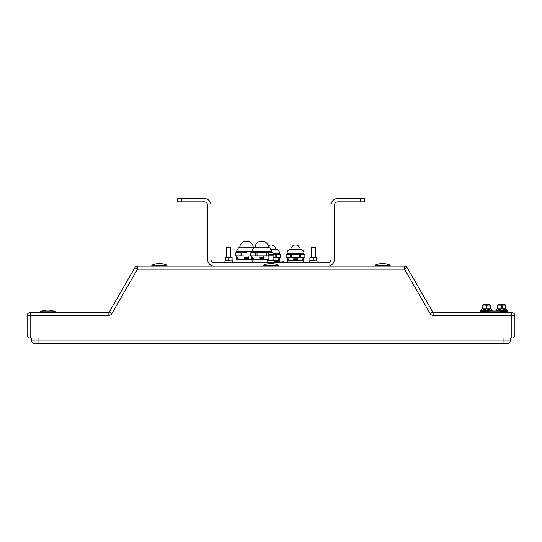 <?xml version="1.0" encoding="UTF-8"?>
<svg xmlns="http://www.w3.org/2000/svg" width="542" height="542" viewBox="0 0 542 542"><rect width="100%" height="100%" fill="white"/><g stroke="black" fill="none" stroke-linecap="round" stroke-linejoin="round"><path stroke-width="0.81" d="M273.114 257.633L280.383 257.43L280.383 254.449L272.985 254.245M274.902 260.756L279.367 260.756L279.367 257.633L278.324 257.633L280.356 257.43L276.284 257.43L276.284 254.449L272.985 254.3M280.383 254.449L278.324 254.245L279.367 254.245L279.367 253.236L272.985 253.236M279.144 254.279L280.356 254.449L280.383 257.43M278.324 254.245L276.284 254.449M273.114 257.572L275.072 257.43L275.072 254.449M275.072 257.43L276.284 257.43M279.367 253.236C279.462 251.468 278.69 250.255 277.043 249.598L271.589 249.598M272.877 260.106L272.87 258.873M279.333 258.873L279.34 260.106L278.236 260.106L278.236 260.573L278.337 260.106M278.236 260.106L278.175 258.873L279.313 258.873M274.902 261.014L279.367 260.756M137.492 266.136L404.508 266.136A3.042 3.042 0 0 1 407.144 267.653L432.719 311.955A1.355 1.355 0 0 0 433.891 312.632L511.858 312.632A3.042 3.042 0 0 1 514.9 315.674L514.9 334.949A3.042 3.042 0 0 1 511.858 337.991L30.142 337.991A3.042 3.042 0 0 1 27.1 334.949L27.1 315.674A3.042 3.042 0 0 1 30.142 312.632L108.109 312.632A1.355 1.355 0 0 0 109.281 311.955L134.856 267.653A3.042 3.042 0 0 1 137.492 266.136L137.492 269.178L134.856 267.653A3.042 3.042 0 0 1 137.492 266.136M407.144 267.653L404.508 269.178L404.508 266.136M433.891 315.674L433.891 312.632A1.355 1.355 0 0 1 432.719 311.955L430.084 313.479A4.397 4.397 0 0 0 433.891 315.674L511.858 315.674L511.858 312.632M55.372 311.786L40.25 311.786A17.947 17.947 0 0 1 55.372 311.786L55.419 312.632M40.25 311.786L40.203 312.632M501.75 311.786L486.628 311.786A17.947 17.947 0 0 1 501.75 311.786L501.797 312.632M486.628 311.786L486.581 312.632M500.544 311.277L507.712 311.277L508.05 312.632M501.797 311.264L507.63 311.264L501.797 311.264M500.28 311.183L507.712 311.277M507.712 311.183L507.712 310.722L498.803 310.722M496.899 309.624L496.113 310.336M497.935 305.302L497.935 308.744L497.57 308.744C496.668 309.997 496.668 309.997 497.57 308.744L497.57 305.126A12.683 12.683 0 0 1 506.025 305.126L505.659 305.302A11.958 10.352 90 0 0 502.163 305.302L501.431 305.302A11.958 10.352 -90 0 0 497.935 305.302L497.57 305.302M502.163 305.302L502.163 308.744L497.935 308.744C498.654 309.997 499.812 309.997 501.431 308.744L501.431 305.302M506.025 305.302L506.025 308.744C506.926 309.997 506.926 309.997 506.025 308.744L502.163 308.744C503.775 309.997 504.941 309.997 505.659 308.744L505.659 305.302M489.575 310.722L480.659 310.722L480.747 311.264L487.868 311.264L480.659 311.277L487.834 311.277M491.37 310.336L480.896 310.336A0.42 0.42 -90 0 0 480.659 310.722L480.659 310.722M481.682 309.624L480.896 310.336M482.719 305.302L482.719 308.744L482.353 308.744C481.452 309.997 481.452 309.997 482.353 308.744L482.353 305.126A12.683 12.683 0 0 1 490.808 305.126L490.442 305.302A11.958 10.352 90 0 0 486.946 305.302L486.215 305.302A11.958 10.352 -90 0 0 482.719 305.302L482.353 305.302M486.946 305.302L486.946 308.744L482.719 308.744C483.43 309.997 484.595 309.997 486.215 308.744L486.215 305.302M490.808 305.302L490.808 308.744C491.709 309.997 491.709 309.997 490.808 308.744L486.946 308.744C488.559 309.997 489.724 309.997 490.442 308.744L490.442 305.302M31.328 337.991L31.328 340.024A3.381 3.381 0 0 0 34.708 343.404L504.426 343.404M510.672 337.991L510.672 340.024A3.381 3.381 0 0 1 507.292 343.404L38.936 343.499M31.328 340.024A3.381 3.381 0 0 0 34.708 343.404A3.381 3.381 0 0 1 31.328 340.024L510.672 340.024M390.159 265.289L375.03 265.289A17.947 17.947 0 0 1 390.159 265.289L390.199 266.136M375.03 265.289L374.983 266.136M278.561 265.289L263.439 265.289A17.947 17.947 0 0 1 278.561 265.289L278.608 266.136M263.439 265.289L263.392 266.136M166.97 265.289L151.841 265.289A17.947 17.947 0 0 1 166.97 265.289L167.017 266.136M151.841 265.289L151.801 266.136M334.407 205.262A3.381 3.381 0 0 1 337.788 201.881A3.381 3.381 0 0 0 334.407 205.262L334.407 259.374A6.761 6.761 0 0 1 327.639 266.136M331.026 246.691L331.026 205.262A6.761 6.761 0 0 1 337.788 198.501L341.589 198.501M331.026 205.262L331.026 259.374A3.381 3.381 0 0 1 327.639 262.755L214.361 262.755A3.381 3.381 0 0 1 210.973 259.374L210.973 246.691M337.788 198.501L364.841 198.501L364.841 201.881L360.613 201.881L360.613 198.501M337.788 201.881L360.613 201.881M214.361 266.136A6.761 6.761 0 0 1 207.593 259.374L207.593 205.262A3.381 3.381 0 0 0 204.212 201.881L177.159 201.881L177.159 198.501L177.159 201.881M177.159 198.501L204.212 198.501A6.761 6.761 0 0 1 210.973 205.262M204.212 198.501L200.411 198.501M207.593 205.262A3.381 3.381 0 0 0 204.212 201.881M317.077 262.755L317.077 260.892L309.468 260.892L309.468 262.755M316.65 260.594L316.65 257.816L314.963 257.511L316.65 257.511L309.888 257.816L309.888 260.594L316.65 260.892M314.963 257.511L311.582 257.511L313.269 257.816L313.269 260.594L314.963 260.892M309.888 260.892L311.582 260.892M309.888 257.816L311.582 257.511M315.383 257.511L315.383 247.538L311.155 247.538L311.155 257.511L311.155 247.538L311.582 247.111L314.963 247.111L315.383 247.538L315.383 257.511M232.532 260.892L232.532 262.755L232.532 260.892L224.923 260.892L224.923 262.755M232.112 260.594L232.112 257.816L230.418 257.511L232.112 257.511L225.35 257.816L225.35 260.594L232.112 260.892M230.418 257.511L227.037 257.511L228.731 257.816L228.731 260.594L230.418 260.892M225.35 260.892L227.037 260.892M225.35 257.816L227.037 257.511M230.845 257.511L230.845 247.538L226.617 247.538L226.617 257.511L226.617 247.538L227.037 247.111L230.418 247.111L230.845 247.538L230.845 257.511M252.274 262.755L251.976 259.462L268.886 259.462M263.663 257.355A0.617 0.617 0 0 0 263.656 257.355L263.663 258.595L260.221 258.595L260.018 259.062L259.909 257.355L263.446 257.355L263.446 256.894L263.656 257.355A0.617 0.617 0 0 1 263.703 257.362M272.985 255.018L272.985 252.89L271.928 252.701L252.999 252.701L250.628 252.89L250.58 255.899L252.999 256.081L246.481 256.081L251.231 255.899M252.965 257.355L252.965 258.595L251.82 258.595L251.82 259.062L251.854 258.595M251.82 258.595L251.806 257.355L252.863 257.355L252.958 257.931M250.628 255.899L268.886 256.081M251.231 252.89L250.628 252.89M272.985 252.89L270.573 252.701L271.847 252.701L271.847 251.359L236.42 251.359L238.534 247.796L253.839 247.796L251.725 251.359L251.725 252.701M272.944 254.977L272.944 252.89M270.573 252.701L268.195 252.89L268.195 255.899L268.886 255.987M266.535 255.899L266.535 252.89L261.786 252.701L257.037 252.89L257.037 255.899L268.195 255.899M268.195 252.89L266.535 252.89M257.037 252.89L252.999 252.701M252.999 256.081L255.377 255.899L255.377 252.89M255.377 255.899L257.037 255.899M271.847 251.359L269.733 247.796L253.839 247.796M262.68 241.095L262.68 241.115A6.7 5.806 -90 0 0 262.538 241.102A6.721 5.82 90 0 0 261.786 241.088A6.721 5.82 -90 0 0 261.034 241.088L261.034 241.088A6.7 5.806 90 0 0 260.892 241.115L260.892 241.115A6.7 5.806 90 0 1 261.786 241.115A6.7 5.806 -90 0 1 262.68 241.115L262.68 241.095A6.761 6.761 0 0 1 268.547 247.796M260.892 241.095A6.761 6.761 0 0 0 255.025 247.796M262.538 241.088L262.538 241.075A6.761 6.761 0 0 0 261.034 241.075M261.874 241.048L261.874 241.034A6.761 6.761 0 0 0 261.732 241.034L261.373 241.048L261.732 241.048A6.748 6.748 0 0 1 261.874 241.048M263.663 258.595L260.221 258.432L260.221 257.674L259.855 258.432M263.663 258.432L263.656 257.518A0.454 0.454 0 0 0 263.656 257.518L263.656 258.283L263.155 258.283L263.446 257.518L259.909 257.518L260.018 258.432M259.306 257.836A0.617 0.617 0 0 1 259.909 257.355M264.083 258.432L263.717 258.432M263.846 257.389A0.617 0.617 0 0 1 264.266 257.836M261.542 258.283L261.542 257.674L261.346 258.195L260.729 257.674L260.729 258.283L261.542 258.283M263.046 258.283L263.046 257.674L262.558 257.674L262.558 258.283L262.748 257.755L263.046 258.283M262.457 258.283L262.457 257.674L262.26 258.195L261.644 257.674L261.644 258.283L262.457 258.283L262.457 257.674M260.627 258.283L260.329 257.674L260.627 258.283M262.267 257.674L262.457 258.277M260.953 258.283L261.298 258.195M261.644 258.27L261.644 257.674M252.145 258.283L252.145 257.674M251.922 257.755L251.854 258.432L252.965 258.432L252.958 257.518L251.806 257.518L251.806 258.432L252.335 258.432M253.202 257.978L252.958 257.518L252.958 258.283M252.728 257.674L252.728 258.283M251.854 257.755L251.854 258.432M251.942 257.674L252.01 258.195L251.942 257.674M251.989 258.195L252.064 257.674M252.091 257.674L252.091 258.195M252.68 258.283L252.68 257.674L252.599 258.283M252.172 257.674L252.172 258.283M252.267 257.674L252.267 258.195L252.24 257.674M252.267 258.195L252.342 257.674M253.5 258.432L252.382 258.432L253.5 258.432M252.965 258.595L253.5 258.595M268.886 259.212L236.42 259.212L246.481 259.462M246.481 258.595L244.923 258.595L244.72 259.062L244.605 257.355L248.148 257.355L248.351 256.894L248.358 258.595L246.481 258.595M235.323 255.899L241.732 255.899L241.732 252.89L246.481 252.701L235.323 252.89L235.282 255.899L237.694 256.081L236.42 256.081L236.42 259.212M237.66 257.355L237.66 258.595L236.515 258.595L236.515 259.062L236.549 258.595M236.515 258.595L236.502 257.355L237.559 257.355L237.66 257.931M237.694 256.081L246.481 256.081L241.732 255.899M236.42 251.359L236.42 252.701L237.694 252.701L235.323 252.89M241.732 252.89L237.694 252.701M240.072 255.899L240.072 252.89M247.376 241.095L247.376 241.115A6.7 5.806 -90 0 0 247.233 241.102A6.721 5.82 90 0 0 246.481 241.088A6.721 5.82 -90 0 0 245.729 241.088L245.729 241.088A6.7 5.806 90 0 0 245.587 241.115L245.587 241.115A6.7 5.806 90 0 1 246.481 241.115A6.7 5.806 -90 0 1 247.376 241.115L247.376 241.095A6.761 6.761 0 0 1 253.25 247.796M245.587 241.095A6.761 6.761 0 0 0 239.72 247.796M247.233 241.088L247.233 241.075A6.761 6.761 0 0 0 245.729 241.075M246.075 241.061L246.576 241.034A6.761 6.761 0 0 0 246.427 241.034L246.075 241.048A6.761 6.761 0 0 0 245.926 241.055A6.748 6.748 0 0 1 246.075 241.061L246.075 241.061M248.358 258.595L244.923 258.432L244.923 257.674L244.557 258.432M248.358 258.432L248.358 257.518A0.454 0.454 0 0 0 248.351 257.518L248.351 258.283L247.85 258.283L248.148 257.518L244.605 257.518L244.72 258.432M244.008 257.836A0.617 0.617 0 0 1 244.605 257.355M248.778 258.432L248.412 258.432M248.541 257.389A0.617 0.617 0 0 1 248.961 257.836M246.237 258.283L246.237 257.674L246.041 258.195L245.424 257.674L245.424 258.283L246.237 258.283M247.748 258.283L247.748 257.674L247.254 257.674L247.254 258.283L247.45 257.755L247.748 258.283M247.152 258.283L247.152 257.674L246.956 258.195L246.339 257.674L246.339 258.283L247.152 258.283L247.152 257.674M245.323 258.283L245.025 257.674L245.323 258.283M246.969 257.674L247.152 258.277M245.655 258.283L246 258.195M246.339 258.27L246.339 257.674M236.84 258.283L236.84 257.674M236.624 258.283L236.624 257.674L236.549 258.432L237.66 258.432L237.66 257.518L236.502 257.518L236.502 258.432L237.037 258.432M237.897 257.978L237.66 257.518L237.66 258.283M237.423 257.674L237.423 258.283M236.502 257.674L236.549 258.432M236.644 257.674L236.644 258.283M236.712 257.674L236.712 258.195L236.685 257.674M236.712 258.195L236.759 257.674M236.786 257.674L236.786 258.195M237.382 258.283L237.382 257.674L237.301 258.283M236.874 257.674L236.874 258.283M236.969 257.674L236.969 258.195L236.935 257.674M236.969 258.195L237.037 257.674M238.195 258.432L237.078 258.432L238.195 258.432M237.66 258.595L238.195 258.595M287.145 260.756L303.635 261.014L303.886 257.633L302.836 257.633L304.902 257.43L304.902 254.449L302.836 254.245L287.064 254.245L286.135 254.449L286.156 257.43L288.195 257.633L287.145 257.633L287.145 260.756L303.886 260.756M297.551 260.085L293.954 260.106L293.75 260.573L293.364 260.045M297.395 260.106L297.389 258.405L297.179 258.873L293.642 258.873L293.642 260.106M288.337 258.873L288.337 260.106L287.192 260.106L287.192 260.573L287.213 260.106M287.192 260.106L287.179 258.873L288.229 258.873M304.902 254.449L302.836 254.245L303.886 254.245L303.886 253.236L287.145 253.236L287.145 254.245L288.195 254.245L286.156 254.449L286.135 257.43L287.064 257.633L304.875 257.43L300.803 257.43L300.803 254.449L295.519 254.245L291.447 254.449L291.447 257.43L299.59 257.43L299.59 254.449M303.655 254.279L304.475 254.381M304.855 254.442L304.902 257.43M302.836 254.245L300.803 254.449M299.59 257.43L300.803 257.43M291.447 254.449L286.135 254.449M288.195 257.633L290.234 257.43L290.234 254.449M290.234 257.43L291.447 257.43M287.375 257.599L286.555 257.497M303.886 253.236C303.981 251.468 303.202 250.255 301.562 249.598L289.475 249.598C287.829 250.255 287.057 251.468 287.145 253.236M303.852 258.873L303.852 260.106L302.754 260.106L302.754 260.573L302.856 260.106M302.754 260.106L302.693 258.873L303.832 258.873M293.642 259.035L293.642 259.95L293.642 259.035L297.179 259.035L296.88 259.794L297.389 259.794L297.395 259.035L297.395 259.95L297.429 259.035M293.642 259.95L293.649 259.184L293.954 259.95L297.395 259.95M295.268 259.794L295.268 259.184L295.078 259.706L294.462 259.184L294.462 259.794L295.268 259.794M296.779 259.794L296.779 259.184L296.291 259.184L296.291 259.794L296.481 259.272L296.779 259.794M296.183 259.794L296.183 259.184L295.993 259.706L295.376 259.184L295.376 259.794L296.183 259.794M294.353 259.794L294.062 259.184L294.353 259.794M303.689 258.873L303.689 260.106M303.832 259.035L303.852 259.794L303.852 259.035L302.693 259.035L302.45 259.923M303.689 259.035L303.852 259.95L302.856 259.95L302.856 259.184M302.7 259.184L302.856 259.95M303.852 259.794L303.818 259.184M303.852 259.035L303.879 259.489M303.086 259.184L303.29 259.706M303.086 259.706L303.174 259.184M303.723 259.794L303.723 259.272L303.744 259.794M303.683 259.184L303.683 259.794M303.432 259.184L303.581 259.706M303.432 259.706L303.493 259.184M303.039 259.794L303.039 259.184L302.903 259.794M288.229 259.035L288.087 259.794L288.337 259.035L288.764 259.489L288.5 259.035L287.179 259.035L287.179 259.95L288.507 259.95L287.375 259.95M288.764 259.489L288.507 259.95M287.213 259.95L287.213 259.184L287.192 259.95M288.595 259.489L288.337 259.035L288.337 259.95M287.578 259.184L287.673 259.794L287.294 259.184M287.355 259.184L287.355 259.706L287.335 259.184M287.355 259.706L287.409 259.184M287.429 259.184L287.429 259.706M288.039 259.794L287.992 259.272M288.039 259.272L287.951 259.794M287.951 259.272L287.91 259.794M288.039 259.184L287.829 259.794M287.612 259.184L287.612 259.706M287.714 259.706L287.68 259.184M287.274 259.794L287.274 259.184M287.226 259.272L287.226 259.794M275.986 262.755A1.477 1.192 -90 0 0 274.902 262.477M274.902 261.711A2.229 1.802 90 0 1 275.234 261.671A2.229 1.802 90 0 1 276.779 262.755M279.103 262.755A2.229 1.802 -90 0 0 277.558 261.671L275.234 261.671M276.535 261.671A2.791 2.256 90 0 1 277.883 261.115A2.791 2.256 90 0 1 279.943 262.755M284.15 262.755A2.791 2.256 -90 0 0 282.097 261.115L277.883 261.115M272.951 262.755L272.951 260.316L274.902 260.316L274.171 260.045L274.902 260.316L274.902 262.755M272.951 260.316L269.049 260.316L269.049 262.755M269.049 260.316L267.098 260.316L267.098 262.755M267.098 260.316L267.829 260.045L267.098 260.316M274.171 260.045L267.829 260.045M273.114 260.045L273.114 255.147L268.886 255.147L268.886 260.045M268.886 255.147L269.306 254.72L272.694 254.72L273.114 255.147M272.877 259.95L272.877 259.035L272.877 259.95M279.171 258.873L279.171 260.106M279.313 259.035L279.333 259.794L279.333 259.035L278.175 259.035L277.931 259.923M279.171 259.035L279.34 259.95L278.337 259.95L278.337 259.184M278.182 259.184L278.337 259.95M279.333 259.794L279.299 259.184M279.333 259.035L279.367 259.489M278.568 259.184L278.778 259.706M278.568 259.706L278.656 259.184M279.205 259.794L279.205 259.272L279.225 259.794M279.164 259.184L279.164 259.794M278.913 259.184L278.913 259.794L279.069 259.184M278.527 259.794L278.527 259.184L278.385 259.794M270.262 245.025L270.262 245.011A4.593 3.977 90 0 1 271 245.025A4.607 3.99 -90 0 0 270.377 245.004L270.377 245.018A4.593 3.977 90 0 0 270.262 245.025L270.262 245.025A4.648 4.648 0 0 0 268.256 245.844M271.623 245.004A4.607 3.99 90 0 0 271 245.004L271 245.025A4.593 3.977 -90 0 1 271.738 245.025L271.738 245.025A4.593 3.977 -90 0 0 271.623 245.018L271.623 244.991A4.648 4.648 0 0 0 270.377 244.991L270.377 245.004M271.738 245.011A4.648 4.648 0 0 1 275.648 249.598M271.075 244.964L270.98 244.95A4.634 4.634 0 0 1 271.075 244.964A4.648 4.648 0 0 0 270.953 244.95L270.661 244.964A4.648 4.648 0 0 0 270.539 244.97A4.634 4.634 0 0 1 270.661 244.977L271.075 244.95M294.773 245.025L294.773 245.011A4.593 3.977 90 0 1 295.519 245.025A4.607 3.99 -90 0 0 294.895 245.004L294.895 245.018A4.593 3.977 90 0 0 294.773 245.025L294.773 245.025A4.648 4.648 0 0 0 290.864 249.598M296.142 245.004A4.607 3.99 90 0 0 295.519 245.004L295.519 245.025A4.593 3.977 -90 0 1 296.257 245.025L296.257 245.025A4.593 3.977 -90 0 0 296.142 245.018L296.142 244.991A4.648 4.648 0 0 0 294.895 244.991L294.895 245.004M296.257 245.011A4.648 4.648 0 0 1 300.166 249.598M430.084 313.479L404.508 269.178L137.492 269.178L111.916 313.479A4.397 4.397 0 0 1 108.109 315.674L30.142 315.674L30.142 334.949L511.858 334.949L511.858 315.674L514.9 315.674M109.281 311.955L111.916 313.479M108.109 315.674L108.109 312.632M30.142 312.632L30.142 315.674L27.1 315.674M27.1 334.949L30.142 334.949L30.142 337.991M511.858 337.991L511.858 334.949L514.9 334.949M497.007 310.336L507.475 310.336L506.729 309.651M480.659 311.183L488.091 311.183M38.936 337.991L38.936 343.404M503.064 337.991L503.064 343.499M181.387 198.501L181.387 201.881M507.712 310.722L507.475 310.336M480.659 311.277L480.32 312.632M492.258 310.336L491.513 309.651M251.725 256.081L251.976 259.462M250.58 255.899L250.58 252.89M235.282 255.899L235.282 252.89M236.969 262.755L236.969 259.462M303.378 262.755L303.378 261.014M287.653 262.755L287.653 261.014"/></g></svg>
